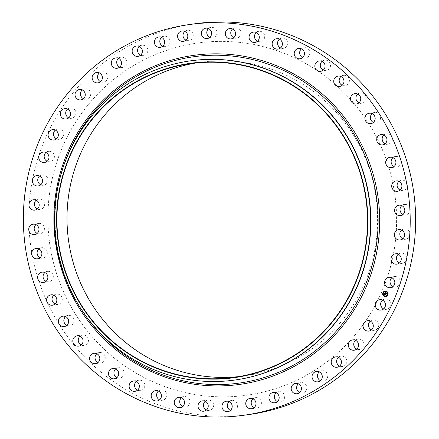 <?xml version="1.0" encoding="UTF-8"?>
<svg xmlns="http://www.w3.org/2000/svg" width="439" height="439" viewBox="0 0 439 439"><rect width="100%" height="100%" fill="white"/><g stroke="black" fill="none" stroke-linecap="round" stroke-linejoin="round"><path stroke-width="0.33" stroke-dasharray="2.19 1.65" d="M382.462 300.172A5.224 5.12 82.1 0 1 390.556 302.295A5.224 5.12 82.1 0 1 383.67 308.908M249.215 414.515A197.248 193.358 82.1 0 1 62.953 330.139A197.248 193.358 82.1 0 1 195.223 23.733M234.898 380.037A161.129 157.952 82.1 0 1 82.741 311.108A161.129 157.952 82.1 0 1 72.018 292.698A161.129 157.952 82.1 0 1 57.696 189.039A161.129 157.952 82.1 0 1 190.789 60.801M195.591 63.029A158.353 155.23 82.1 0 1 200.612 62.25A158.353 155.23 82.1 0 1 350.152 129.988A158.353 155.23 82.1 0 1 243.963 375.976A158.353 155.23 82.1 0 1 238.92 376.591M78.724 319.186A177.8 174.294 82.1 0 1 197.951 42.989A177.8 174.294 82.1 0 1 365.852 119.046A177.8 174.294 82.1 0 1 246.625 395.243A177.8 174.294 82.1 0 1 78.724 319.186M78.658 319.197A177.8 174.294 82.1 0 1 197.885 42.995A177.8 174.294 82.1 0 1 365.786 119.051A177.8 174.294 82.1 0 1 246.553 395.254A177.8 174.294 82.1 0 1 78.658 319.197M370.291 321.15A5.224 5.12 82.1 0 1 378.495 323.592A5.224 5.12 82.1 0 1 371.498 329.881M355.53 340.313A5.224 5.12 82.1 0 1 363.827 343.084A5.224 5.12 82.1 0 1 356.731 349.043M338.425 357.33A5.224 5.12 82.1 0 1 346.794 360.441A5.224 5.12 82.1 0 1 339.632 366.066M319.279 371.915A5.224 5.12 82.1 0 1 327.692 375.361A5.224 5.12 82.1 0 1 320.486 380.651M298.416 383.823A5.224 5.12 82.1 0 1 306.856 387.61A5.224 5.12 82.1 0 1 299.623 392.554M276.191 392.839A5.224 5.12 82.1 0 1 284.637 396.971A5.224 5.12 82.1 0 1 277.399 401.575M252.985 398.821A5.224 5.12 82.1 0 1 261.414 403.287A5.224 5.12 82.1 0 1 254.192 407.551M229.196 401.652A5.224 5.12 82.1 0 1 237.581 406.465A5.224 5.12 82.1 0 1 230.404 410.388M205.232 401.295A5.224 5.12 82.1 0 1 213.557 406.443A5.224 5.12 82.1 0 1 206.44 410.031M181.505 397.756A5.224 5.12 82.1 0 1 189.747 403.227A5.224 5.12 82.1 0 1 182.712 406.487M158.413 391.089A5.224 5.12 82.1 0 1 166.551 396.889A5.224 5.12 82.1 0 1 159.62 399.819M136.353 381.409A5.224 5.12 82.1 0 1 143.899 382.462A5.224 5.12 82.1 0 1 137.561 390.145M115.709 368.886A5.224 5.12 82.1 0 1 123.595 370.527A5.224 5.12 82.1 0 1 116.917 377.622M96.832 353.735A5.224 5.12 82.1 0 1 104.981 356.002A5.224 5.12 82.1 0 1 98.04 362.471M80.046 336.208A5.224 5.12 82.1 0 1 88.376 339.138A5.224 5.12 82.1 0 1 81.253 344.944M65.63 316.612A5.224 5.12 82.1 0 1 74.059 320.218A5.224 5.12 82.1 0 1 66.838 325.348M53.838 295.282A5.224 5.12 82.1 0 1 62.278 299.568A5.224 5.12 82.1 0 1 55.045 304.013M44.871 272.575A5.224 5.12 82.1 0 1 53.234 277.541A5.224 5.12 82.1 0 1 46.079 281.311M38.884 248.891A5.224 5.12 82.1 0 1 47.077 254.516A5.224 5.12 82.1 0 1 40.092 257.622M35.971 224.625A5.224 5.12 82.1 0 1 43.922 230.887A5.224 5.12 82.1 0 1 37.178 233.361M36.196 200.2A5.224 5.12 82.1 0 1 43.818 207.049A5.224 5.12 82.1 0 1 37.397 208.931M39.537 176.028A5.224 5.12 82.1 0 1 46.764 183.425A5.224 5.12 82.1 0 1 40.745 184.759M45.952 152.525A5.224 5.12 82.1 0 1 53.92 154.33A5.224 5.12 82.1 0 1 47.16 161.261M55.33 130.092A5.224 5.12 82.1 0 1 63.425 132.216A5.224 5.12 82.1 0 1 56.538 138.828M67.502 109.119A5.224 5.12 82.1 0 1 75.711 111.561A5.224 5.12 82.1 0 1 68.709 117.85M82.269 89.957A5.224 5.12 82.1 0 1 90.566 92.728A5.224 5.12 82.1 0 1 83.47 98.687M99.368 72.934A5.224 5.12 82.1 0 1 107.736 76.046A5.224 5.12 82.1 0 1 100.575 81.67M118.514 58.349A5.224 5.12 82.1 0 1 126.926 61.795A5.224 5.12 82.1 0 1 119.721 67.085M139.377 46.446A5.224 5.12 82.1 0 1 147.817 50.233A5.224 5.12 82.1 0 1 140.584 55.177M161.601 37.425A5.224 5.12 82.1 0 1 170.047 41.557A5.224 5.12 82.1 0 1 162.809 46.161M184.808 31.449A5.224 5.12 82.1 0 1 193.231 35.916A5.224 5.12 82.1 0 1 186.015 40.179M208.596 28.612A5.224 5.12 82.1 0 1 216.981 33.424A5.224 5.12 82.1 0 1 209.804 37.348M232.56 28.969A5.224 5.12 82.1 0 1 240.885 34.116A5.224 5.12 82.1 0 1 233.767 37.705M256.288 32.513A5.224 5.12 82.1 0 1 264.53 37.984A5.224 5.12 82.1 0 1 257.495 41.244M279.38 39.181A5.224 5.12 82.1 0 1 287.518 44.976A5.224 5.12 82.1 0 1 280.587 47.911M301.439 48.855A5.224 5.12 82.1 0 1 308.979 49.909A5.224 5.12 82.1 0 1 302.647 57.591M322.083 61.378A5.224 5.12 82.1 0 1 329.963 63.018A5.224 5.12 82.1 0 1 323.291 70.114M340.96 76.529A5.224 5.12 82.1 0 1 349.109 78.8A5.224 5.12 82.1 0 1 342.168 85.265M357.747 94.056A5.224 5.12 82.1 0 1 366.082 96.981A5.224 5.12 82.1 0 1 358.954 102.792M372.162 113.652A5.224 5.12 82.1 0 1 380.591 117.257A5.224 5.12 82.1 0 1 373.369 122.388M383.955 134.987A5.224 5.12 82.1 0 1 392.395 139.273A5.224 5.12 82.1 0 1 385.162 143.718M392.921 157.689A5.224 5.12 82.1 0 1 401.284 162.655A5.224 5.12 82.1 0 1 394.129 166.425M398.908 181.378A5.224 5.12 82.1 0 1 407.107 187.003A5.224 5.12 82.1 0 1 400.116 190.109M401.822 205.639A5.224 5.12 82.1 0 1 409.768 211.9A5.224 5.12 82.1 0 1 403.029 214.375M401.603 230.069A5.224 5.12 82.1 0 1 409.225 236.917A5.224 5.12 82.1 0 1 402.804 238.8M398.255 254.241A5.224 5.12 82.1 0 1 405.477 261.639A5.224 5.12 82.1 0 1 399.463 262.972M391.84 277.739A5.224 5.12 82.1 0 1 399.803 279.55A5.224 5.12 82.1 0 1 393.048 286.475M386.309 293.515L386.079 294.042M385.469 292.802L385.925 292.994L385.557 293.356L386.111 293.598M385.349 292.632L385.08 293.032L385.502 293.219M385.343 292.604L384.954 293.087L385.464 293.312M384.674 293.543L384.926 293.834M384.438 294.36L384.432 294.81M384.58 294.81L384.52 294.393M385.87 294.585L385.667 295.063M384.762 293.839L384.531 294.119L385.711 294.657M385.519 292.731L385.98 292.956M384.773 293.51L385.014 293.79M385.272 292.215L385.541 292.561M384.805 293.856L385.755 294.569M385.755 295.063L386.035 294.481M385.766 293.082L386.155 293.504M386.144 293.543L386.424 293.466M386.479 293.417L386.172 294.07M385.793 296.605L385.777 296.61A2.777 2.722 -97.9 0 0 385.793 296.605A2.777 2.722 -97.9 0 0 386.479 291.304A2.777 2.722 -97.9 0 0 385.03 291.101A2.777 2.722 -97.9 0 0 385.025 291.106L385.014 291.106M385.102 291.688A2.19 2.146 -97.9 0 0 384.575 295.864A2.19 2.146 -97.9 0 0 385.705 296.023M383.137 292.709L383.187 293.038M386.331 291.408L386.38 291.743M384.471 291.381L384.515 291.715M387.621 294.673L387.67 295.008M387.637 292.775L387.686 293.109M384.427 295.968L384.476 296.303M383.121 294.607L383.17 294.942M386.293 295.996L386.336 296.33M85.007 314.779A164.751 161.503 82.1 0 1 83.531 312.634A164.751 161.503 82.1 0 1 72.572 293.806A164.751 161.503 82.1 0 1 57.926 187.821A164.751 161.503 82.1 0 1 64.209 164.257M379.631 299.744L385.074 298.992M381.063 310.088L386.501 309.336M72.018 292.698L72.572 293.806C56.143 260.075 51.264 224.746 57.926 187.821L57.696 189.039M233.894 377.37L243.963 375.976M190.548 63.644L200.612 62.25M66.102 119.035L71.541 118.283M64.67 108.685L70.108 107.934M352.698 339.879L358.136 339.127M354.125 350.229L359.563 349.477M80.864 99.872L86.302 99.121M79.437 89.523L84.875 88.771M335.594 356.902L341.032 356.15M337.026 367.245L342.464 366.494M97.968 82.85L103.406 82.098M96.536 72.506L101.974 71.755M317.88 381.837L323.318 381.085M316.448 371.487L321.886 370.736M115.682 57.915L121.12 57.163M117.114 68.264L122.552 67.513M297.016 393.739L302.455 392.987M295.584 383.39L301.022 382.638M136.545 46.013L141.984 45.261M137.978 56.362L143.416 55.61M274.792 402.755L280.23 402.003M273.36 392.411L278.798 391.659M158.77 36.997L164.208 36.245M160.202 47.341L165.64 46.589M251.585 408.736L257.024 407.985M250.153 398.387L255.597 397.635M181.976 31.015L187.415 30.264M183.403 41.365L188.847 40.613M227.797 411.568L233.235 410.816M226.365 401.224L231.808 400.472M205.765 28.184L211.203 27.432M207.192 38.528L212.635 37.776M203.833 411.211L209.271 410.46M202.401 400.867L207.839 400.116M229.729 28.54L235.167 27.789M231.161 38.884L236.599 38.133M180.1 407.672L185.538 406.92M178.673 397.322L184.111 396.571M253.462 32.08L258.9 31.328M254.889 42.429L260.327 41.678M157.008 401.005L162.452 400.253M155.582 390.655L161.02 389.903M276.548 38.747L281.992 37.995M277.98 49.097L283.418 48.345M134.954 391.325L140.392 390.573M133.522 380.981L138.965 380.229M298.608 48.427L304.046 47.675M300.035 58.771L305.478 58.019M114.31 378.802L119.748 378.056M112.883 368.458L118.321 367.706M319.252 60.944L324.69 60.198M320.679 71.294L326.117 70.542M95.433 363.651L100.871 362.899M94.001 353.302L99.444 352.55M338.129 76.101L343.567 75.349M339.556 86.45L344.999 85.698M78.641 346.13L84.085 345.378M77.215 335.78L82.653 335.028M354.915 93.622L360.359 92.87M356.347 103.972L361.785 103.22M64.231 326.528L69.669 325.776M62.799 316.184L68.237 315.432M369.331 113.224L374.769 112.472M370.763 123.568L376.201 122.816M52.439 305.198L57.877 304.446M51.006 294.849L56.45 294.097M381.123 134.553L386.561 133.802M382.55 144.903L387.994 144.151M43.472 282.496L48.91 281.745M42.04 272.147L47.478 271.395M390.09 157.255L395.528 156.503M391.522 167.605L396.96 166.853M37.48 258.807L42.918 258.055M36.053 248.458L41.491 247.706M396.082 180.945L401.52 180.193M397.509 191.294L402.947 190.542M34.571 234.541L40.009 233.789M33.139 224.197L38.583 223.446M398.991 205.211L404.429 204.459M400.417 215.554L405.861 214.803M34.791 210.116L40.229 209.365M33.364 199.767L38.802 199.015M398.771 229.635L404.209 228.884M400.198 239.985L405.636 239.233M38.138 185.944L43.576 185.192M36.706 175.595L42.149 174.843M395.424 253.808L400.862 253.056M396.851 264.157L402.294 263.405M44.553 162.441L49.991 161.689M43.126 152.092L48.564 151.345M389.009 277.311L394.447 276.559M390.436 287.655L395.874 286.908M53.926 140.008L59.369 139.256M52.499 129.664L57.937 128.912M367.459 320.717L372.898 319.965M368.892 331.066L374.33 330.315"/><path stroke-width="0.66" d="M377.441 300.6A5.224 5.12 82.1 0 1 385.118 303.047A5.224 5.12 82.1 0 1 381.063 310.088A5.224 5.12 82.1 0 1 377.441 300.6M383.67 308.908A5.224 5.12 82.1 0 1 382.462 300.172M189.785 24.485L195.223 23.733A197.248 193.358 82.1 0 1 381.486 108.109A197.248 193.358 82.1 0 1 249.215 414.515L243.777 415.267A197.248 193.358 82.1 0 1 57.514 330.891A197.248 193.358 82.1 0 1 189.785 24.485A197.248 193.358 82.1 0 1 376.047 108.861A197.248 193.358 82.1 0 1 243.777 415.267M190.531 60.84L190.789 60.801A161.129 157.952 82.1 0 1 342.947 129.73A161.129 157.952 82.1 0 1 234.898 380.037L234.64 380.07A161.129 157.952 82.1 0 1 82.483 311.147A161.129 157.952 82.1 0 1 190.531 60.84A161.129 157.952 82.1 0 1 342.694 129.768A161.129 157.952 82.1 0 1 234.64 380.07M340.362 131.184A158.698 155.571 82.1 0 1 300.539 351.612A158.698 155.571 82.1 0 1 84.079 309.824A158.698 155.571 82.1 0 1 123.902 89.397A158.698 155.571 82.1 0 1 340.362 131.184M84.359 309.632A158.353 155.23 82.1 0 1 190.548 63.644A158.353 155.23 82.1 0 1 340.082 131.382A158.353 155.23 82.1 0 1 233.894 377.37A158.353 155.23 82.1 0 1 84.359 309.632M238.92 376.591A158.353 155.23 82.1 0 1 94.429 308.238A158.353 155.23 82.1 0 1 195.591 63.029M371.498 329.881A5.224 5.12 82.1 0 1 370.291 321.15M356.731 349.043A5.224 5.12 82.1 0 1 355.53 340.313M339.632 366.066A5.224 5.12 82.1 0 1 338.425 357.33M320.486 380.651A5.224 5.12 82.1 0 1 319.279 371.915M299.623 392.554A5.224 5.12 82.1 0 1 298.416 383.823M277.399 401.575A5.224 5.12 82.1 0 1 276.191 392.839M254.192 407.551A5.224 5.12 82.1 0 1 252.985 398.821M230.404 410.388A5.224 5.12 82.1 0 1 229.196 401.652M206.44 410.031A5.224 5.12 82.1 0 1 205.232 401.295M182.712 406.487A5.224 5.12 82.1 0 1 181.505 397.756M159.62 399.819A5.224 5.12 82.1 0 1 158.413 391.089M137.561 390.145A5.224 5.12 82.1 0 1 136.353 381.409M116.917 377.622A5.224 5.12 82.1 0 1 115.709 368.886M98.04 362.471A5.224 5.12 82.1 0 1 96.832 353.735M81.253 344.944A5.224 5.12 82.1 0 1 80.046 336.208M66.838 325.348A5.224 5.12 82.1 0 1 65.63 316.612M55.045 304.013A5.224 5.12 82.1 0 1 53.838 295.282M46.079 281.311A5.224 5.12 82.1 0 1 44.871 272.575M40.092 257.622A5.224 5.12 82.1 0 1 38.884 248.891M37.178 233.361A5.224 5.12 82.1 0 1 35.971 224.625M37.397 208.931A5.224 5.12 82.1 0 1 36.196 200.2M40.745 184.759A5.224 5.12 82.1 0 1 39.537 176.028M47.16 161.261A5.224 5.12 82.1 0 1 45.952 152.525M56.538 138.828A5.224 5.12 82.1 0 1 55.33 130.092M68.709 117.85A5.224 5.12 82.1 0 1 67.502 109.119M83.47 98.687A5.224 5.12 82.1 0 1 82.269 89.957M100.575 81.67A5.224 5.12 82.1 0 1 99.368 72.934M119.721 67.085A5.224 5.12 82.1 0 1 118.514 58.349M140.584 55.177A5.224 5.12 82.1 0 1 139.377 46.446M162.809 46.161A5.224 5.12 82.1 0 1 161.601 37.425M186.015 40.179A5.224 5.12 82.1 0 1 184.808 31.449M209.804 37.348A5.224 5.12 82.1 0 1 208.596 28.612M233.767 37.705A5.224 5.12 82.1 0 1 232.56 28.969M257.495 41.244A5.224 5.12 82.1 0 1 256.288 32.513M280.587 47.911A5.224 5.12 82.1 0 1 279.38 39.181M302.647 57.591A5.224 5.12 82.1 0 1 301.439 48.855M323.291 70.114A5.224 5.12 82.1 0 1 322.083 61.378M342.168 85.265A5.224 5.12 82.1 0 1 340.96 76.529M358.954 102.792A5.224 5.12 82.1 0 1 357.747 94.056M373.369 122.388A5.224 5.12 82.1 0 1 372.162 113.652M385.162 143.718A5.224 5.12 82.1 0 1 383.955 134.987M394.129 166.425A5.224 5.12 82.1 0 1 392.921 157.689M400.116 190.109A5.224 5.12 82.1 0 1 398.908 181.378M403.029 214.375A5.224 5.12 82.1 0 1 401.822 205.639M402.804 238.8A5.224 5.12 82.1 0 1 401.603 230.069M399.463 262.972A5.224 5.12 82.1 0 1 398.255 254.241M393.048 286.475A5.224 5.12 82.1 0 1 391.84 277.739M67.716 118.525A5.224 5.12 82.1 0 1 60.505 115.408A5.224 5.12 82.1 0 1 64.67 108.685A5.224 5.12 82.1 0 1 67.716 118.525M351.694 340.126A5.224 5.12 82.1 0 1 358.383 343.836A5.224 5.12 82.1 0 1 354.125 350.229A5.224 5.12 82.1 0 1 351.694 340.126M81.868 99.626A5.224 5.12 82.1 0 1 75.173 95.916A5.224 5.12 82.1 0 1 79.437 89.523A5.224 5.12 82.1 0 1 81.868 99.626M335.237 356.962A5.224 5.12 82.1 0 1 341.355 361.187A5.224 5.12 82.1 0 1 337.026 367.245A5.224 5.12 82.1 0 1 331.264 362.954A5.224 5.12 82.1 0 1 335.237 356.962M98.325 82.79A5.224 5.12 82.1 0 1 92.206 78.559A5.224 5.12 82.1 0 1 96.536 72.506A5.224 5.12 82.1 0 1 102.292 76.798A5.224 5.12 82.1 0 1 98.325 82.79M316.755 371.454A5.224 5.12 82.1 0 1 322.253 376.113A5.224 5.12 82.1 0 1 317.573 381.87A5.224 5.12 82.1 0 1 312.074 377.205A5.224 5.12 82.1 0 1 316.755 371.454M116.807 68.297A5.224 5.12 82.1 0 1 111.308 63.639A5.224 5.12 82.1 0 1 115.989 57.882A5.224 5.12 82.1 0 1 121.488 62.547A5.224 5.12 82.1 0 1 116.807 68.297M296.561 383.351A5.224 5.12 82.1 0 1 297.016 393.739A5.224 5.12 82.1 0 1 291.183 388.767A5.224 5.12 82.1 0 1 296.561 383.351M137.001 56.401A5.224 5.12 82.1 0 1 136.545 46.013A5.224 5.12 82.1 0 1 142.379 50.984A5.224 5.12 82.1 0 1 137.001 56.401M275.001 392.455A5.224 5.12 82.1 0 1 274.792 402.755A5.224 5.12 82.1 0 1 268.953 397.443A5.224 5.12 82.1 0 1 275.001 392.455M158.561 47.297A5.224 5.12 82.1 0 1 158.77 36.997A5.224 5.12 82.1 0 1 164.609 42.303A5.224 5.12 82.1 0 1 158.561 47.297M252.447 398.601A5.224 5.12 82.1 0 1 251.585 408.736A5.224 5.12 82.1 0 1 245.769 403.084A5.224 5.12 82.1 0 1 252.447 398.601M181.115 41.151A5.224 5.12 82.1 0 1 181.976 31.015A5.224 5.12 82.1 0 1 187.793 36.667A5.224 5.12 82.1 0 1 181.115 41.151M229.279 401.69A5.224 5.12 82.1 0 1 227.797 411.568A5.224 5.12 82.1 0 1 222.019 405.576A5.224 5.12 82.1 0 1 229.279 401.69M204.278 38.061A5.224 5.12 82.1 0 1 205.765 28.184A5.224 5.12 82.1 0 1 211.543 34.176A5.224 5.12 82.1 0 1 204.278 38.061M205.902 401.674A5.224 5.12 82.1 0 1 203.833 411.211A5.224 5.12 82.1 0 1 198.115 404.884A5.224 5.12 82.1 0 1 205.902 401.674M227.66 38.078A5.224 5.12 82.1 0 1 229.729 28.54A5.224 5.12 82.1 0 1 235.447 34.868A5.224 5.12 82.1 0 1 227.66 38.078M182.706 398.541A5.224 5.12 82.1 0 1 180.1 407.672A5.224 5.12 82.1 0 1 174.47 401.016A5.224 5.12 82.1 0 1 182.706 398.541M250.856 41.211A5.224 5.12 82.1 0 1 253.462 32.08A5.224 5.12 82.1 0 1 259.092 38.736A5.224 5.12 82.1 0 1 250.856 41.211M160.098 392.351A5.224 5.12 82.1 0 1 157.008 401.005A5.224 5.12 82.1 0 1 151.482 394.024A5.224 5.12 82.1 0 1 160.098 392.351M273.464 47.401A5.224 5.12 82.1 0 1 276.548 38.747A5.224 5.12 82.1 0 1 282.079 45.727A5.224 5.12 82.1 0 1 273.464 47.401M138.455 383.214A5.224 5.12 82.1 0 1 134.954 391.325A5.224 5.12 82.1 0 1 130.021 389.091A5.224 5.12 82.1 0 1 133.522 380.981A5.224 5.12 82.1 0 1 138.455 383.214M295.101 56.538A5.224 5.12 82.1 0 1 298.608 48.427A5.224 5.12 82.1 0 1 303.536 50.661A5.224 5.12 82.1 0 1 300.035 58.771A5.224 5.12 82.1 0 1 295.101 56.538M118.157 371.279A5.224 5.12 82.1 0 1 114.31 378.802A5.224 5.12 82.1 0 1 109.037 375.982A5.224 5.12 82.1 0 1 112.883 368.458A5.224 5.12 82.1 0 1 118.157 371.279M315.405 68.473A5.224 5.12 82.1 0 1 319.252 60.944A5.224 5.12 82.1 0 1 324.525 63.77A5.224 5.12 82.1 0 1 320.679 71.294A5.224 5.12 82.1 0 1 315.405 68.473M99.543 356.753A5.224 5.12 82.1 0 1 95.433 363.651A5.224 5.12 82.1 0 1 89.891 360.199A5.224 5.12 82.1 0 1 94.001 353.302A5.224 5.12 82.1 0 1 99.543 356.753M334.019 82.998A5.224 5.12 82.1 0 1 338.129 76.101A5.224 5.12 82.1 0 1 343.671 79.552A5.224 5.12 82.1 0 1 339.556 86.45A5.224 5.12 82.1 0 1 334.019 82.998M82.938 339.89A5.224 5.12 82.1 0 1 78.641 346.13A5.224 5.12 82.1 0 1 72.918 342.019A5.224 5.12 82.1 0 1 77.215 335.78A5.224 5.12 82.1 0 1 82.938 339.89M350.624 99.862A5.224 5.12 82.1 0 1 354.915 93.622A5.224 5.12 82.1 0 1 360.639 97.732A5.224 5.12 82.1 0 1 356.347 103.972A5.224 5.12 82.1 0 1 350.624 99.862M68.621 320.969A5.224 5.12 82.1 0 1 64.231 326.528A5.224 5.12 82.1 0 1 58.409 321.743A5.224 5.12 82.1 0 1 62.799 316.184A5.224 5.12 82.1 0 1 68.621 320.969M364.941 118.782A5.224 5.12 82.1 0 1 369.331 113.224A5.224 5.12 82.1 0 1 375.153 118.009A5.224 5.12 82.1 0 1 370.763 123.568A5.224 5.12 82.1 0 1 364.941 118.782M56.84 300.32A5.224 5.12 82.1 0 1 52.439 305.198A5.224 5.12 82.1 0 1 46.605 299.727A5.224 5.12 82.1 0 1 51.006 294.849A5.224 5.12 82.1 0 1 56.84 300.32M376.722 139.432A5.224 5.12 82.1 0 1 381.123 134.553A5.224 5.12 82.1 0 1 386.951 140.025A5.224 5.12 82.1 0 1 382.55 144.903A5.224 5.12 82.1 0 1 376.722 139.432M47.791 278.293A5.224 5.12 82.1 0 1 43.472 282.496A5.224 5.12 82.1 0 1 37.716 276.345A5.224 5.12 82.1 0 1 42.04 272.147A5.224 5.12 82.1 0 1 47.791 278.293M385.766 161.459A5.224 5.12 82.1 0 1 390.09 157.255A5.224 5.12 82.1 0 1 395.841 163.401A5.224 5.12 82.1 0 1 391.522 167.605A5.224 5.12 82.1 0 1 385.766 161.459M41.639 255.268A5.224 5.12 82.1 0 1 37.48 258.807A5.224 5.12 82.1 0 1 31.893 251.997A5.224 5.12 82.1 0 1 36.053 248.458A5.224 5.12 82.1 0 1 41.639 255.268M391.923 184.484A5.224 5.12 82.1 0 1 396.082 180.945A5.224 5.12 82.1 0 1 401.669 187.755A5.224 5.12 82.1 0 1 397.509 191.294A5.224 5.12 82.1 0 1 391.923 184.484M38.484 231.633A5.224 5.12 82.1 0 1 29.731 232.434A5.224 5.12 82.1 0 1 33.139 224.197A5.224 5.12 82.1 0 1 38.484 231.633M395.078 208.113A5.224 5.12 82.1 0 1 403.831 207.312A5.224 5.12 82.1 0 1 400.417 215.554A5.224 5.12 82.1 0 1 395.078 208.113M38.374 207.801A5.224 5.12 82.1 0 1 29.759 207.729A5.224 5.12 82.1 0 1 33.364 199.767A5.224 5.12 82.1 0 1 38.374 207.801M395.182 231.951A5.224 5.12 82.1 0 1 403.803 232.022A5.224 5.12 82.1 0 1 400.198 239.985A5.224 5.12 82.1 0 1 395.182 231.951M41.321 184.177A5.224 5.12 82.1 0 1 32.936 183.261A5.224 5.12 82.1 0 1 36.706 175.595A5.224 5.12 82.1 0 1 41.321 184.177M392.236 255.575A5.224 5.12 82.1 0 1 400.626 256.491A5.224 5.12 82.1 0 1 396.851 264.157A5.224 5.12 82.1 0 1 392.236 255.575M47.269 161.162A5.224 5.12 82.1 0 1 39.197 159.45A5.224 5.12 82.1 0 1 43.126 152.092A5.224 5.12 82.1 0 1 47.269 161.162M386.287 278.589A5.224 5.12 82.1 0 1 394.359 280.296A5.224 5.12 82.1 0 1 390.436 287.655A5.224 5.12 82.1 0 1 386.287 278.589M56.121 139.152A5.224 5.12 82.1 0 1 48.444 136.705A5.224 5.12 82.1 0 1 52.499 129.664A5.224 5.12 82.1 0 1 56.121 139.152M365.841 321.227A5.224 5.12 82.1 0 1 373.057 324.344A5.224 5.12 82.1 0 1 368.892 331.066A5.224 5.12 82.1 0 1 365.841 321.227M386.463 291.309A2.777 2.722 82.1 0 1 385.777 296.61A2.777 2.722 82.1 0 1 382.693 293.482A2.777 2.722 82.1 0 1 386.463 291.309M386.238 291.847A2.19 2.146 82.1 0 1 385.694 296.023A2.19 2.146 82.1 0 1 383.269 293.559A2.19 2.146 82.1 0 1 386.238 291.847M384.657 293.543L384.91 293.834L384.515 294.125L385.87 294.58L385.656 295.09L384.504 294.399L384.564 294.816L384.421 294.36L384.504 294.854L384.098 294.865L384.646 293.526L384.114 294.865L384.476 294.86M384.756 293.51L384.981 293.806M384.773 293.872L386.018 294.481L385.777 295.052L385.963 294.531L384.591 294.108L384.773 293.872M385.173 292.27L385.426 292.594L384.937 293.093L385.447 293.318L385.025 293.049L385.305 292.637L385.063 293.038L385.908 292.994L385.541 293.356L386.293 293.521L386.068 294.064L384.69 293.428L385.173 292.27M385.299 292.259L385.502 292.577L385.299 292.259M385.996 292.934L385.491 292.753L385.996 292.934M385.672 293.301L386.463 293.417L386.194 294.059L386.408 293.466L385.672 293.301M383.22 292.72L383.088 293.027L383.22 292.72M386.413 291.425L386.282 291.732L386.413 291.425M384.548 291.397L384.421 291.705L384.548 291.397M387.703 294.684L387.571 294.997L387.703 294.684M387.719 292.786L387.588 293.098L387.719 292.786M384.377 296.292L384.509 295.985L384.377 296.292M383.071 294.931L383.203 294.618L383.071 294.931M386.243 296.32L386.369 296.012L386.243 296.32M385.42 293.828L384.893 293.334M386.079 294.042L385.502 293.642M385.486 293.219L385.469 292.802M385.447 293.318L385.041 293.049L385.25 292.659M384.707 293.417L385.179 292.286M384.569 294.805L384.438 294.36M385.667 295.063L384.52 294.393M385.974 292.95L385.53 292.731M385.25 292.226L385.513 292.572M384.701 293.894L385.744 294.602M385.755 295.063L385.963 294.531M385.738 294.569L386.013 294.487M386.155 293.537L385.766 293.082M386.172 294.07L386.408 293.466M386.139 293.51L386.463 293.417M385.025 291.106A2.777 2.722 -97.9 0 0 384.344 296.407A2.777 2.722 -97.9 0 0 385.782 296.61M385.694 296.023L385.711 296.023A2.19 2.146 -97.9 0 0 385.711 296.023A2.19 2.146 -97.9 0 0 386.254 291.847A2.19 2.146 -97.9 0 0 385.113 291.688A2.19 2.146 -97.9 0 0 385.102 291.688L385.096 291.688M383.176 293.043L383.132 292.709M386.386 291.743L386.342 291.408M384.526 291.715L384.46 291.386M387.675 295.008L387.632 294.673M387.675 293.109L387.632 292.775M384.465 296.303L384.421 295.968M383.176 294.937L383.132 294.607M386.331 296.33L386.282 295.996M64.209 164.257A164.751 161.503 82.1 0 1 195.278 56.538A164.751 161.503 82.1 0 1 349.587 127.178A164.751 161.503 82.1 0 1 309.297 355.272A164.751 161.503 82.1 0 1 85.007 314.779M350.909 126.383A166.118 162.836 82.1 0 1 309.226 357.11A166.118 162.836 82.1 0 1 82.653 313.369A166.118 162.836 82.1 0 1 124.336 82.642A166.118 162.836 82.1 0 1 350.909 126.383"/></g></svg>
